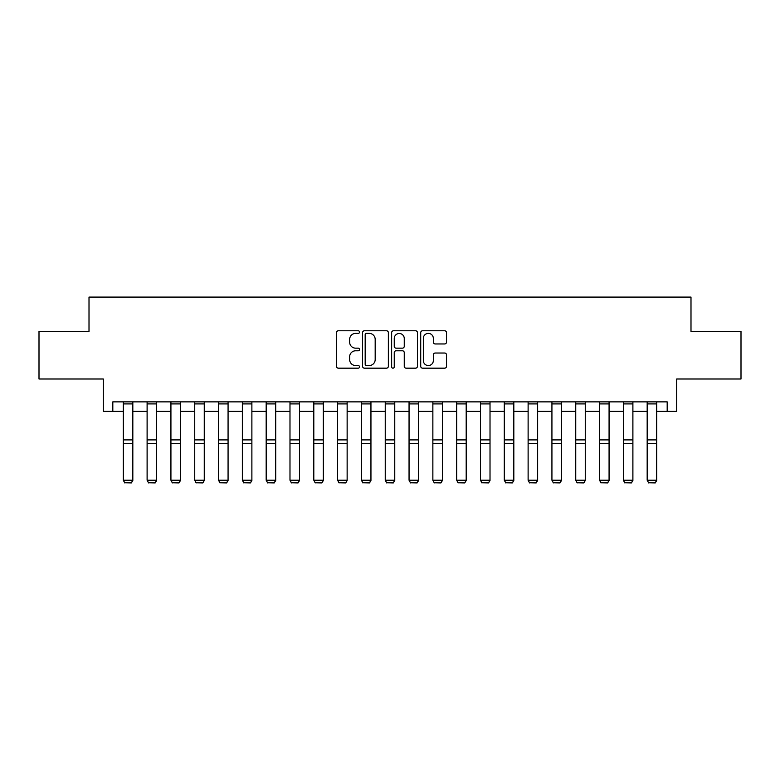 <?xml version="1.0" encoding="UTF-8"?>
<svg xmlns="http://www.w3.org/2000/svg" width="780" height="780" viewBox="0 0 780 780"><rect width="100%" height="100%" fill="white"/><g stroke="black" fill="none" stroke-linecap="round" stroke-linejoin="round"><path stroke-width="1.17" d="M359.522 332.085A1.306 1.306 0 0 0 358.215 330.779L338.344 330.779A1.872 1.872 0 0 0 336.473 332.641L336.473 366.308A1.872 1.872 0 0 0 338.344 368.17L358.215 368.17A1.306 1.306 0 0 0 359.522 366.863A1.306 1.306 0 0 0 358.215 365.557L355.641 365.557A5.986 5.986 0 0 1 349.654 359.57L349.654 356.772A5.986 5.986 0 0 1 355.641 350.785L358.215 350.785A1.306 1.306 0 0 0 359.522 349.479A1.306 1.306 0 0 0 358.215 348.163L355.641 348.163A5.986 5.986 0 0 1 349.654 342.186L349.654 339.378A5.986 5.986 0 0 1 355.641 333.392L358.215 333.392A1.306 1.306 0 0 0 359.522 332.085M444.649 343.96A1.872 1.872 0 0 0 446.521 342.089L446.521 332.641A1.872 1.872 0 0 0 444.649 330.779L422.584 330.779A1.872 1.872 0 0 0 420.712 332.641L420.712 366.308A1.872 1.872 0 0 0 422.584 368.17L444.649 368.17A1.872 1.872 0 0 0 446.521 366.308L446.521 354.9A1.872 1.872 0 0 0 444.649 353.028L435.201 353.028A1.872 1.872 0 0 0 433.339 354.9L433.339 360.555A5.002 5.002 0 0 1 428.337 365.557A5.002 5.002 0 0 1 423.335 360.555L423.335 338.393A5.002 5.002 0 0 1 428.337 333.392A5.002 5.002 0 0 1 433.339 338.393L433.339 342.089A1.872 1.872 0 0 0 435.201 343.96L444.649 343.96M112.817 411.392L112.817 401.866L667.183 401.866L667.183 411.392L676.708 411.392L676.708 379.002L741 379.002L741 331.373L690.992 331.373L690.992 297.082L89.008 297.082L89.008 331.373L39 331.373L39 379.002L103.291 379.002L103.291 411.392L123.298 411.392M388.362 332.641A1.872 1.872 0 0 0 386.49 330.779L364.426 330.779A1.872 1.872 0 0 0 362.564 332.641L362.564 366.308A1.872 1.872 0 0 0 364.426 368.17L386.49 368.17A1.872 1.872 0 0 0 388.362 366.308L388.362 332.641M393.51 330.779L415.574 330.779A1.872 1.872 0 0 1 417.436 332.641L417.436 366.308A1.872 1.872 0 0 1 415.574 368.17L406.127 368.17A1.872 1.872 0 0 1 404.255 366.308L404.255 352.657A1.872 1.872 0 0 0 402.392 350.785L396.123 350.785A1.872 1.872 0 0 0 394.251 352.657L394.251 366.863A1.306 1.306 0 0 1 392.944 368.17A1.306 1.306 0 0 1 391.638 366.863L391.638 332.641A1.872 1.872 0 0 1 393.51 330.779M132.824 411.392L147.108 411.392M156.634 411.392L170.927 411.392M180.443 411.392L194.737 411.392M204.262 411.392L218.546 411.392M228.072 411.392L242.365 411.392M251.881 411.392L266.175 411.392M275.701 411.392L289.985 411.392M299.51 411.392L313.804 411.392M323.32 411.392L337.613 411.392M347.139 411.392L361.423 411.392M370.948 411.392L385.242 411.392M394.758 411.392L409.052 411.392M418.577 411.392L432.861 411.392M442.387 411.392L456.68 411.392M466.196 411.392L480.49 411.392M490.015 411.392L504.299 411.392M513.825 411.392L528.118 411.392M537.635 411.392L551.928 411.392M561.454 411.392L575.737 411.392M585.263 411.392L599.557 411.392M609.073 411.392L623.366 411.392M632.892 411.392L647.176 411.392M656.701 411.392L667.183 411.392M366.483 333.392A1.306 1.306 0 0 0 365.177 334.698L365.177 364.25A1.306 1.306 0 0 0 366.483 365.557L369.194 365.557A5.986 5.986 0 0 0 375.18 359.57L375.18 339.378A5.986 5.986 0 0 0 369.194 333.392L366.483 333.392M404.255 338.491A5.002 5.002 0 0 0 399.253 333.489A5.002 5.002 0 0 0 394.251 338.491L394.251 346.3A1.872 1.872 0 0 0 396.123 348.163L402.392 348.163A1.872 1.872 0 0 0 404.255 346.3L404.255 338.491M132.824 401.866L132.824 480.548L131.391 482.918L124.722 482.771L131.391 482.918M124.722 482.918L123.298 480.207L132.824 480.207L131.391 482.771M123.298 401.866L123.298 480.207L124.722 482.771M156.634 401.866L156.634 480.548L155.21 482.918L148.541 482.771L155.21 482.918M148.541 482.918L147.108 480.207L156.634 480.207L155.21 482.771M147.108 401.866L147.108 480.207L148.541 482.771M180.443 401.866L180.443 480.548L179.02 482.918L172.351 482.771L179.02 482.918M172.351 482.918L170.927 480.207L180.443 480.207L179.02 482.771M170.927 401.866L170.927 480.207L172.351 482.771M204.262 401.866L204.262 480.548L202.829 482.918L196.16 482.771L202.829 482.918M196.16 482.918L194.737 480.207L204.262 480.207L202.829 482.771M194.737 401.866L194.737 480.207L196.16 482.771M228.072 401.866L228.072 480.548L226.649 482.918L219.98 482.771L226.649 482.918M219.98 482.918L218.546 480.207L228.072 480.207L226.649 482.771M218.546 401.866L218.546 480.207L219.98 482.771M251.881 401.866L251.881 480.548L250.458 482.918L243.789 482.771L250.458 482.918M243.789 482.918L242.365 480.207L251.881 480.207L250.458 482.771M242.365 401.866L242.365 480.207L243.789 482.771M275.701 401.866L275.701 480.548L274.267 482.918L267.599 482.771L274.267 482.918M267.599 482.918L266.175 480.207L275.701 480.207L274.267 482.771M266.175 401.866L266.175 480.207L267.599 482.771M299.51 401.866L299.51 480.548L298.087 482.918L291.418 482.771L298.087 482.918M291.418 482.918L289.985 480.207L299.51 480.207L298.087 482.771M289.985 401.866L289.985 480.207L291.418 482.771M323.32 401.866L323.32 480.548L321.896 482.918L315.227 482.771L321.896 482.918M315.227 482.918L313.804 480.207L323.32 480.207L321.896 482.771M313.804 401.866L313.804 480.207L315.227 482.771M347.139 401.866L347.139 480.548L345.706 482.918L339.037 482.771L345.706 482.918M339.037 482.918L337.613 480.207L347.139 480.207L345.706 482.771M337.613 401.866L337.613 480.207L339.037 482.771M370.948 401.866L370.948 480.548L369.525 482.918L362.856 482.771L369.525 482.918M362.856 482.918L361.423 480.207L370.948 480.207L369.525 482.771M361.423 401.866L361.423 480.207L362.856 482.771M394.758 401.866L394.758 480.548L393.334 482.918L386.665 482.771L393.334 482.918M386.665 482.918L385.242 480.207L394.758 480.207L393.334 482.771M385.242 401.866L385.242 480.207L386.665 482.771M418.577 401.866L418.577 480.548L417.144 482.918L410.475 482.771L417.144 482.918M410.475 482.918L409.052 480.207L418.577 480.207L417.144 482.771M409.052 401.866L409.052 480.207L410.475 482.771M442.387 401.866L442.387 480.548L440.963 482.918L434.294 482.771L440.963 482.918M434.294 482.918L432.861 480.207L442.387 480.207L440.963 482.771M432.861 401.866L432.861 480.207L434.294 482.771M466.196 401.866L466.196 480.548L464.773 482.918L458.104 482.771L464.773 482.918M458.104 482.918L456.68 480.207L466.196 480.207L464.773 482.771M456.68 401.866L456.68 480.207L458.104 482.771M490.015 401.866L490.015 480.548L488.582 482.918L481.913 482.771L488.582 482.918M481.913 482.918L480.49 480.207L490.015 480.207L488.582 482.771M480.49 401.866L480.49 480.207L481.913 482.771M513.825 401.866L513.825 480.548L512.401 482.918L505.733 482.771L512.401 482.918M505.733 482.918L504.299 480.207L513.825 480.207L512.401 482.771M504.299 401.866L504.299 480.207L505.733 482.771M537.635 401.866L537.635 480.548L536.211 482.918L529.542 482.771L536.211 482.918M529.542 482.918L528.118 480.207L537.635 480.207L536.211 482.771M528.118 401.866L528.118 480.207L529.542 482.771M561.454 401.866L561.454 480.548L560.02 482.918L553.351 482.771L560.02 482.918M553.351 482.918L551.928 480.207L561.454 480.207L560.02 482.771M551.928 401.866L551.928 480.207L553.351 482.771M585.263 401.866L585.263 480.548L583.84 482.918L577.171 482.771L583.84 482.918M577.171 482.918L575.737 480.207L585.263 480.207L583.84 482.771M575.737 401.866L575.737 480.207L577.171 482.771M609.073 401.866L609.073 480.548L607.649 482.918L600.98 482.771L607.649 482.918M600.98 482.918L599.557 480.207L609.073 480.207L607.649 482.771M599.557 401.866L599.557 480.207L600.98 482.771M632.892 401.866L632.892 480.548L631.459 482.918L624.79 482.771L631.459 482.918M624.79 482.918L623.366 480.207L632.892 480.207L631.459 482.771M623.366 401.866L623.366 480.207L624.79 482.771M656.701 401.866L656.701 480.548L655.278 482.918L648.609 482.771L655.278 482.918M648.609 482.918L647.176 480.207L656.701 480.207L655.278 482.771M647.176 401.866L647.176 480.207L648.609 482.771M132.824 439.901L123.298 439.901M132.824 443.508L123.298 443.508M132.824 403.904L123.298 403.904M156.634 439.901L147.108 439.901M156.634 443.508L147.108 443.508M156.634 403.904L147.108 403.904M180.443 439.901L170.927 439.901M180.443 443.508L170.927 443.508M180.443 403.904L170.927 403.904M204.262 439.901L194.737 439.901M204.262 443.508L194.737 443.508M204.262 403.904L194.737 403.904M228.072 439.901L218.546 439.901M228.072 443.508L218.546 443.508M228.072 403.904L218.546 403.904M251.881 439.901L242.365 439.901M251.881 443.508L242.365 443.508M251.881 403.904L242.365 403.904M275.701 439.901L266.175 439.901M275.701 443.508L266.175 443.508M275.701 403.904L266.175 403.904M299.51 439.901L289.985 439.901M299.51 443.508L289.985 443.508M299.51 403.904L289.985 403.904M323.32 439.901L313.804 439.901M323.32 443.508L313.804 443.508M323.32 403.904L313.804 403.904M347.139 439.901L337.613 439.901M347.139 443.508L337.613 443.508M347.139 403.904L337.613 403.904M370.948 439.901L361.423 439.901M370.948 443.508L361.423 443.508M370.948 403.904L361.423 403.904M394.758 439.901L385.242 439.901M394.758 443.508L385.242 443.508M394.758 403.904L385.242 403.904M418.577 439.901L409.052 439.901M418.577 443.508L409.052 443.508M418.577 403.904L409.052 403.904M442.387 439.901L432.861 439.901M442.387 443.508L432.861 443.508M442.387 403.904L432.861 403.904M466.196 439.901L456.68 439.901M466.196 443.508L456.68 443.508M466.196 403.904L456.68 403.904M490.015 439.901L480.49 439.901M490.015 443.508L480.49 443.508M490.015 403.904L480.49 403.904M513.825 439.901L504.299 439.901M513.825 443.508L504.299 443.508M513.825 403.904L504.299 403.904M537.635 439.901L528.118 439.901M537.635 443.508L528.118 443.508M537.635 403.904L528.118 403.904M561.454 439.901L551.928 439.901M561.454 443.508L551.928 443.508M561.454 403.904L551.928 403.904M585.263 439.901L575.737 439.901M585.263 443.508L575.737 443.508M585.263 403.904L575.737 403.904M609.073 439.901L599.557 439.901M609.073 443.508L599.557 443.508M609.073 403.904L599.557 403.904M632.892 439.901L623.366 439.901M632.892 443.508L623.366 443.508M632.892 403.904L623.366 403.904M656.701 439.901L647.176 439.901M656.701 443.508L647.176 443.508M656.701 403.904L647.176 403.904"/></g></svg>
